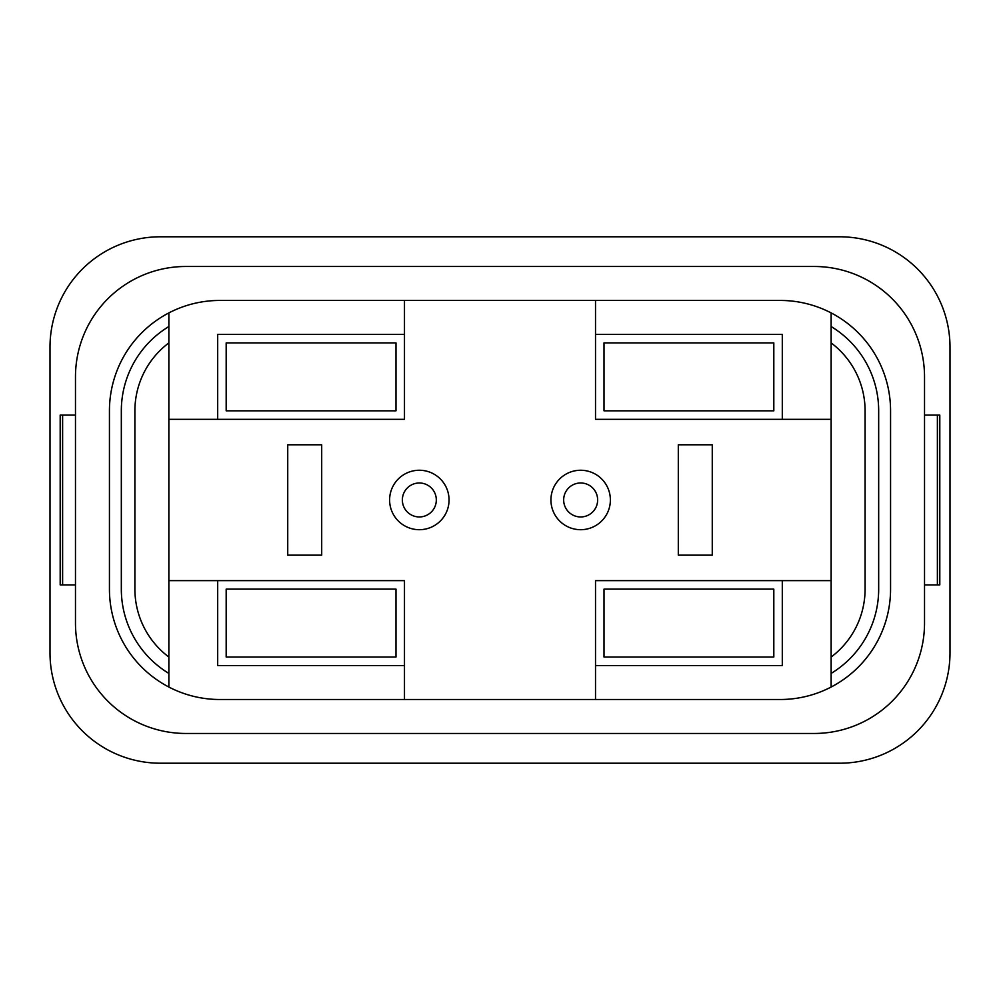<?xml version="1.0" encoding="UTF-8"?>
<svg xmlns="http://www.w3.org/2000/svg" width="1000" height="1000" viewBox="0 0 1000 1000"><rect width="100%" height="100%" fill="white"/><g stroke="black" fill="none" stroke-linecap="round" stroke-linejoin="round"><path stroke-width="1.5" d="M889.812 601.888A110.375 110.375 0 0 1 831.137 687.025L831.137 312.913M780.175 699.5A110.375 110.375 0 0 0 890.562 589.113L890.562 410.825A110.375 110.375 0 0 0 780.175 300.45L219.812 300.45A110.375 110.375 0 0 0 109.438 410.825L109.438 589.113A110.375 110.375 0 0 0 219.812 699.5L780.175 699.5M110.175 398.113A110.375 110.375 0 0 1 168.863 312.913L168.863 419.325L217.688 419.325L217.688 334.412L404.475 334.412L404.475 300.45M168.863 673.413A98.488 98.488 0 0 1 121.325 589.113L121.325 410.825A98.488 98.488 0 0 1 168.863 326.538M831.137 326.538A98.488 98.488 0 0 1 878.675 410.825L878.675 589.113A98.488 98.488 0 0 1 831.137 673.4M75.475 415.1L60.188 415.1L60.188 584.9L75.475 584.9M924.525 584.9L939.8 584.9L939.8 415.1L924.525 415.1M50 347.175L50 652.825A110.375 110.375 0 0 0 160.375 763.213L839.625 763.213A110.375 110.375 0 0 0 950 652.825L950 347.175A110.375 110.375 0 0 0 839.625 236.788L160.375 236.788A110.375 110.375 0 0 0 50 347.175M75.475 376.863L75.475 623.075A110.375 110.375 0 0 0 185.85 733.462L814.137 733.462A110.375 110.375 0 0 0 924.525 623.075L924.525 376.863A110.375 110.375 0 0 0 814.137 266.488L185.85 266.488A110.375 110.375 0 0 0 75.475 376.863M449.05 499.975A29.712 29.712 0 0 1 404.475 525.712A29.712 29.712 0 0 1 404.475 474.237A29.712 29.712 0 0 1 449.05 499.975M610.375 499.975A29.712 29.712 0 0 1 565.8 525.712A29.712 29.712 0 0 1 565.8 474.237A29.712 29.712 0 0 1 610.375 499.975M404.475 334.412L404.475 419.325L217.688 419.325M168.863 419.325L168.863 687.038M217.688 580.625L404.475 580.625L404.475 665.537L217.688 665.537L217.688 580.625L168.863 580.625M595.513 665.537L595.513 580.625L782.3 580.625L782.3 665.537L595.513 665.537L595.513 699.5M782.3 419.325L595.513 419.325L595.513 334.412L782.3 334.412L782.3 419.325L831.137 419.325M287.738 555.163L287.738 444.787L321.7 444.787L321.7 555.163L287.738 555.163M678.3 555.163L678.3 444.787L712.262 444.787L712.262 555.163L678.3 555.163M595.513 300.45L595.513 334.412M404.475 699.5L404.475 665.537M831.137 580.625L782.3 580.625M597.638 499.975A16.975 16.975 0 0 1 572.163 514.675A16.975 16.975 0 0 1 572.163 485.262A16.975 16.975 0 0 1 597.638 499.975M604 589.113L604 657.038L773.812 657.038L773.812 589.113L604 589.113M604 342.9L604 410.825L773.812 410.825L773.812 342.9L604 342.9M831.137 657.038A84.9 84.9 0 0 0 865.088 589.113L865.088 410.825A84.9 84.9 0 0 0 831.137 342.912M436.312 499.975A16.975 16.975 0 0 1 410.85 514.675A16.975 16.975 0 0 1 410.85 485.262A16.975 16.975 0 0 1 436.312 499.975M226.175 342.9L226.175 410.825L395.988 410.825L395.988 342.9L226.175 342.9M226.175 589.113L226.175 657.038L395.988 657.038L395.988 589.113L226.175 589.113M168.863 342.9A84.9 84.9 0 0 0 134.9 410.825L134.9 589.113A84.9 84.9 0 0 0 168.863 657.038M62.613 584.9L62.613 415.1M937.387 415.1L937.387 584.9"/></g></svg>

